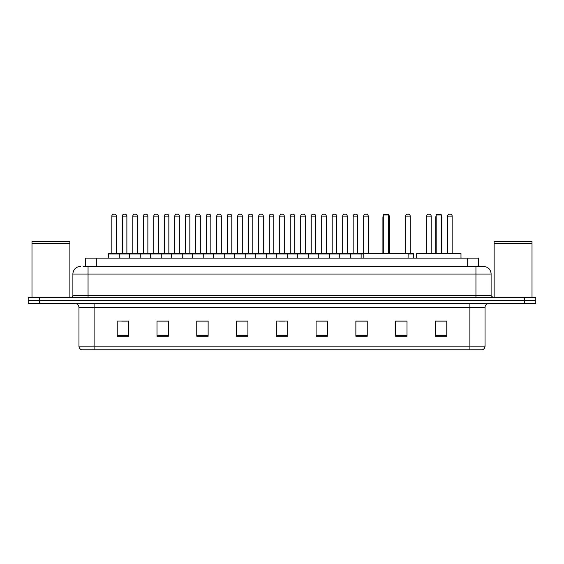 <?xml version="1.0" encoding="UTF-8"?>
<svg xmlns="http://www.w3.org/2000/svg" width="564" height="564" viewBox="0 0 564 564"><rect width="100%" height="100%" fill="white"/><g stroke="black" fill="none" stroke-linecap="round" stroke-linejoin="round"><path stroke-width="0.85" d="M85.404 266.469L85.404 258.136L478.596 258.136L478.596 266.469M83.303 266.469L480.873 266.469M83.127 266.469L88.055 266.469L88.055 274.048L72.897 274.048L72.897 295.635A1.896 1.896 0 0 1 71.008 297.531M80.476 266.469A7.579 7.579 0 0 0 72.897 274.048M491.103 274.048L475.945 274.048L475.945 266.469L483.524 266.469A7.579 7.579 0 0 1 491.103 274.048L491.103 295.635L492.992 297.531M39.565 297.531L28.2 297.531L28.2 300.563L39.565 300.563L28.2 300.563L28.2 303.594L39.565 303.594L39.565 300.563L524.435 300.563L39.565 300.563L39.565 297.531L524.435 297.531L524.435 300.563L535.8 300.563L524.435 300.563L524.435 303.594L39.565 303.594M535.8 297.531L535.8 300.563L535.8 297.531L524.435 297.531M482.121 349.807L469.89 349.807L469.89 346.169L485.04 346.169L485.04 307.38A3.786 3.786 0 0 1 488.826 303.594M482.009 349.807L81.688 349.807A3.786 3.786 0 0 1 78.96 346.169L78.96 307.38C78.734 305.082 77.472 303.82 75.174 303.594M446.78 336.207L446.78 321.057L435.415 321.057L435.415 336.207L446.78 336.207M407.004 336.207L407.004 321.057L395.639 321.057L395.639 336.207L407.004 336.207M367.234 336.207L367.234 321.057L355.87 321.057L355.87 336.207L367.234 336.207M327.458 336.207L327.458 321.057L316.094 321.057L316.094 336.207L327.458 336.207M128.585 336.207L128.585 321.057L117.22 321.057L117.22 336.207L128.585 336.207M168.361 336.207L168.361 321.057L156.996 321.057L156.996 336.207L168.361 336.207M208.13 336.207L208.13 321.057L196.766 321.057L196.766 336.207L208.13 336.207M247.906 336.207L247.906 321.057L236.542 321.057L236.542 336.207L247.906 336.207M287.682 336.207L287.682 321.057L276.318 321.057L276.318 336.207L287.682 336.207M535.8 303.594L535.8 300.563L535.8 303.594L524.435 303.594M363.103 321.135L358.288 321.135M405.072 321.135L400.532 321.135M247.681 321.135L242.872 321.135M237.19 321.135L247.906 321.135M205.712 321.135L200.897 321.135M163.736 321.135L158.928 321.135M121.768 321.135L127.45 321.135M316.094 321.135L326.81 321.135M321.127 321.135L316.319 321.135M279.159 321.135L284.841 321.135M208.13 321.135L196.766 321.135M168.361 321.135L156.996 321.135M367.234 321.135L355.87 321.135M407.004 321.135L395.639 321.135M446.78 321.135L435.415 321.135M31.986 243.549L69.865 243.549L31.986 243.549L31.986 297.531M69.865 243.549L69.865 297.531M69.682 243.359L32.176 243.359M69.865 243.176L69.865 241.47L31.986 241.47L31.986 243.176M408.103 258.136L408.103 253.588L363.787 253.588L363.787 258.136M383.294 214.954L384.049 214.193L387.842 214.193L388.596 214.954L383.294 214.954L383.294 253.588M388.596 214.954L388.596 253.588M388.977 253.588L388.977 217.225A3.031 3.031 0 0 0 388.596 215.758M382.914 253.588L382.914 217.225L383.294 217.225M460.985 258.136L460.985 253.588L416.662 253.588L416.662 258.136M436.176 214.954L436.931 214.193L440.717 214.193L441.478 214.954L436.176 214.954L436.176 253.588M441.478 214.954L441.478 253.588M441.859 253.588L441.859 217.225A3.031 3.031 0 0 0 441.478 215.758M435.796 253.588L435.796 217.225L436.176 217.225M494.134 243.549L532.014 243.549L494.134 243.549L494.134 297.531M532.014 243.549L532.014 297.531M531.824 243.359L494.318 243.359M532.014 243.176L532.014 241.47L494.134 241.47L494.134 243.176M363.787 253.969L108.429 253.969A0.381 0.381 0 0 1 108.81 253.588L119.42 253.588A0.381 0.381 0 0 1 119.794 253.969L119.794 258.136M116.388 253.208A0.381 0.381 0 0 0 116.762 253.588A0.381 0.381 0 0 1 116.388 253.208L116.388 216.09A1.896 1.896 0 0 0 114.492 214.193L113.738 214.193L114.492 214.193A1.896 1.896 0 0 1 116.388 216.09L111.841 216.09A1.896 1.896 0 0 1 113.738 214.193A1.896 1.896 0 0 0 111.841 216.09L111.841 253.208A0.381 0.381 0 0 1 111.46 253.588A0.381 0.381 0 0 0 111.841 253.208L116.388 253.208M108.81 253.588A0.381 0.381 0 0 0 108.429 253.969L108.429 258.136M129.417 258.136L129.417 253.969A0.381 0.381 0 0 1 129.798 253.588L140.401 253.588A0.381 0.381 0 0 1 140.781 253.969L140.781 258.136M137.369 253.208A0.381 0.381 0 0 0 137.75 253.588A0.381 0.381 0 0 1 137.369 253.208L137.369 216.09A1.896 1.896 0 0 0 135.48 214.193L134.718 214.193L135.48 214.193A1.896 1.896 0 0 1 137.369 216.09L132.829 216.09A1.896 1.896 0 0 1 134.718 214.193A1.896 1.896 0 0 0 132.829 216.09L132.829 253.208A0.381 0.381 0 0 1 132.448 253.588A0.381 0.381 0 0 0 132.829 253.208L137.369 253.208M150.405 258.136L150.405 253.969A0.381 0.381 0 0 1 150.778 253.588L161.389 253.588A0.381 0.381 0 0 1 161.769 253.969L161.769 258.136M158.357 253.208A0.381 0.381 0 0 0 158.738 253.588A0.381 0.381 0 0 1 158.357 253.208L158.357 216.09A1.896 1.896 0 0 0 156.461 214.193L155.706 214.193L156.461 214.193A1.896 1.896 0 0 1 158.357 216.09L153.81 216.09A1.896 1.896 0 0 1 155.706 214.193A1.896 1.896 0 0 0 153.81 216.09L153.81 253.208A0.381 0.381 0 0 1 153.436 253.588A0.381 0.381 0 0 0 153.81 253.208L158.357 253.208M171.385 258.136L171.385 253.969A0.381 0.381 0 0 1 171.766 253.588L182.376 253.588A0.381 0.381 0 0 1 182.75 253.969L182.75 258.136M179.345 253.208A0.381 0.381 0 0 0 179.726 253.588A0.381 0.381 0 0 1 179.345 253.208L179.345 216.09A1.896 1.896 0 0 0 177.448 214.193L176.694 214.193L177.448 214.193A1.896 1.896 0 0 1 179.345 216.09L174.798 216.09A1.896 1.896 0 0 1 176.694 214.193A1.896 1.896 0 0 0 174.798 216.09L174.798 253.208A0.381 0.381 0 0 1 174.417 253.588A0.381 0.381 0 0 0 174.798 253.208L179.345 253.208M192.373 258.136L192.373 253.969A0.381 0.381 0 0 1 192.754 253.588L203.357 253.588A0.381 0.381 0 0 1 203.738 253.969L203.738 258.136M200.333 253.208A0.381 0.381 0 0 0 200.706 253.588A0.381 0.381 0 0 1 200.333 253.208L200.333 216.09A1.896 1.896 0 0 0 198.436 214.193L197.675 214.193L198.436 214.193A1.896 1.896 0 0 1 200.333 216.09L195.786 216.09A1.896 1.896 0 0 1 197.675 214.193A1.896 1.896 0 0 0 195.786 216.09L195.786 253.208A0.381 0.381 0 0 1 195.405 253.588A0.381 0.381 0 0 0 195.786 253.208L200.333 253.208M213.361 258.136L213.361 253.969A0.381 0.381 0 0 1 213.742 253.588L224.345 253.588A0.381 0.381 0 0 1 224.726 253.969L224.726 258.136M221.314 253.208A0.381 0.381 0 0 0 221.694 253.588A0.381 0.381 0 0 1 221.314 253.208L221.314 216.09A1.896 1.896 0 0 0 219.424 214.193L218.663 214.193L219.424 214.193A1.896 1.896 0 0 1 221.314 216.09L216.766 216.09A1.896 1.896 0 0 1 218.663 214.193A1.896 1.896 0 0 0 216.766 216.09L216.766 253.208A0.381 0.381 0 0 1 216.393 253.588A0.381 0.381 0 0 0 216.766 253.208L221.314 253.208M234.349 258.136L234.349 253.969A0.381 0.381 0 0 1 234.723 253.588L245.333 253.588A0.381 0.381 0 0 1 245.714 253.969L245.714 258.136M242.301 253.208A0.381 0.381 0 0 0 242.682 253.588A0.381 0.381 0 0 1 242.301 253.208L242.301 216.09A1.896 1.896 0 0 0 240.405 214.193L239.651 214.193L240.405 214.193A1.896 1.896 0 0 1 242.301 216.09L237.754 216.09A1.896 1.896 0 0 1 239.651 214.193A1.896 1.896 0 0 0 237.754 216.09L237.754 253.208A0.381 0.381 0 0 1 237.373 253.588A0.381 0.381 0 0 0 237.754 253.208L242.301 253.208M255.33 258.136L255.33 253.969A0.381 0.381 0 0 1 255.711 253.588L266.321 253.588A0.381 0.381 0 0 1 266.694 253.969L266.694 258.136M263.289 253.208A0.381 0.381 0 0 0 263.663 253.588A0.381 0.381 0 0 1 263.289 253.208L263.289 216.09A1.896 1.896 0 0 0 261.393 214.193L260.638 214.193L261.393 214.193A1.896 1.896 0 0 1 263.289 216.09L258.742 216.09A1.896 1.896 0 0 1 260.638 214.193A1.896 1.896 0 0 0 258.742 216.09L258.742 253.208A0.381 0.381 0 0 1 258.361 253.588A0.381 0.381 0 0 0 258.742 253.208L263.289 253.208M276.318 258.136L276.318 253.969A0.381 0.381 0 0 1 276.698 253.588L287.302 253.588A0.381 0.381 0 0 1 287.682 253.969L287.682 258.136M284.27 253.208A0.381 0.381 0 0 0 284.651 253.588A0.381 0.381 0 0 1 284.27 253.208L284.27 216.09A1.896 1.896 0 0 0 282.381 214.193L281.619 214.193L282.381 214.193A1.896 1.896 0 0 1 284.27 216.09L279.73 216.09A1.896 1.896 0 0 1 281.619 214.193A1.896 1.896 0 0 0 279.73 216.09L279.73 253.208A0.381 0.381 0 0 1 279.349 253.588A0.381 0.381 0 0 0 279.73 253.208L284.27 253.208M297.306 258.136L297.306 253.969A0.381 0.381 0 0 1 297.679 253.588L308.289 253.588A0.381 0.381 0 0 1 308.67 253.969L308.67 258.136M305.258 253.208A0.381 0.381 0 0 0 305.639 253.588A0.381 0.381 0 0 1 305.258 253.208L305.258 216.09A1.896 1.896 0 0 0 303.361 214.193L302.607 214.193L303.361 214.193A1.896 1.896 0 0 1 305.258 216.09L300.711 216.09A1.896 1.896 0 0 1 302.607 214.193A1.896 1.896 0 0 0 300.711 216.09L300.711 253.208A0.381 0.381 0 0 1 300.337 253.588A0.381 0.381 0 0 0 300.711 253.208L305.258 253.208M318.286 258.136L318.286 253.969A0.381 0.381 0 0 1 318.667 253.588L329.277 253.588A0.381 0.381 0 0 1 329.651 253.969L329.651 258.136M326.246 253.208A0.381 0.381 0 0 0 326.626 253.588A0.381 0.381 0 0 1 326.246 253.208L326.246 216.09A1.896 1.896 0 0 0 324.349 214.193L323.595 214.193L324.349 214.193A1.896 1.896 0 0 1 326.246 216.09L321.699 216.09A1.896 1.896 0 0 1 323.595 214.193A1.896 1.896 0 0 0 321.699 216.09L321.699 253.208A0.381 0.381 0 0 1 321.318 253.588A0.381 0.381 0 0 0 321.699 253.208L326.246 253.208M339.274 258.136L339.274 253.969A0.381 0.381 0 0 1 339.655 253.588L350.258 253.588A0.381 0.381 0 0 1 350.639 253.969L350.639 258.136M347.234 253.208A0.381 0.381 0 0 0 347.607 253.588A0.381 0.381 0 0 1 347.234 253.208L347.234 216.09A1.896 1.896 0 0 0 345.337 214.193L344.576 214.193L345.337 214.193A1.896 1.896 0 0 1 347.234 216.09L342.686 216.09A1.896 1.896 0 0 1 344.576 214.193A1.896 1.896 0 0 0 342.686 216.09L342.686 253.208A0.381 0.381 0 0 1 342.306 253.588A0.381 0.381 0 0 0 342.686 253.208L347.234 253.208M129.91 253.588L119.3 253.588M122.332 216.09A1.896 1.896 0 0 1 124.228 214.193L124.982 214.193A1.896 1.896 0 0 1 126.879 216.09L122.332 216.09L122.332 253.208A0.381 0.381 0 0 1 121.958 253.588M126.879 216.09L126.879 253.208A0.381 0.381 0 0 0 127.26 253.588M150.898 253.588L140.288 253.588M143.319 216.09A1.896 1.896 0 0 1 145.216 214.193L145.97 214.193A1.896 1.896 0 0 1 147.867 216.09L143.319 216.09L143.319 253.208A0.381 0.381 0 0 1 142.939 253.588M147.867 216.09L147.867 253.208A0.381 0.381 0 0 0 148.24 253.588M171.879 253.588L161.276 253.588M164.307 216.09A1.896 1.896 0 0 1 166.197 214.193L166.958 214.193A1.896 1.896 0 0 1 168.847 216.09L164.307 216.09L164.307 253.208A0.381 0.381 0 0 1 163.927 253.588M168.847 216.09L168.847 253.208A0.381 0.381 0 0 0 169.228 253.588M192.867 253.588L182.264 253.588M185.288 216.09A1.896 1.896 0 0 1 187.185 214.193L187.946 214.193A1.896 1.896 0 0 1 189.835 216.09L185.288 216.09L185.288 253.208A0.381 0.381 0 0 1 184.914 253.588M189.835 216.09L189.835 253.208A0.381 0.381 0 0 0 190.216 253.588M213.855 253.588L203.244 253.588M206.276 216.09A1.896 1.896 0 0 1 208.172 214.193L208.927 214.193A1.896 1.896 0 0 1 210.823 216.09L206.276 216.09L206.276 253.208A0.381 0.381 0 0 1 205.895 253.588M210.823 216.09L210.823 253.208A0.381 0.381 0 0 0 211.204 253.588M234.835 253.588L224.232 253.588M227.264 216.09A1.896 1.896 0 0 1 229.153 214.193L229.915 214.193A1.896 1.896 0 0 1 231.811 216.09L227.264 216.09L227.264 253.208A0.381 0.381 0 0 1 226.883 253.588M231.811 216.09L231.811 253.208A0.381 0.381 0 0 0 232.185 253.588M255.823 253.588L245.22 253.588M248.252 216.09A1.896 1.896 0 0 1 250.141 214.193L250.902 214.193A1.896 1.896 0 0 1 252.792 216.09L248.252 216.09L248.252 253.208A0.381 0.381 0 0 1 247.871 253.588M252.792 216.09L252.792 253.208A0.381 0.381 0 0 0 253.173 253.588M276.811 253.588L266.201 253.588M269.232 216.09A1.896 1.896 0 0 1 271.129 214.193L271.883 214.193A1.896 1.896 0 0 1 273.78 216.09L269.232 216.09L269.232 253.208A0.381 0.381 0 0 1 268.859 253.588M273.78 216.09L273.78 253.208A0.381 0.381 0 0 0 274.16 253.588M297.799 253.588L287.189 253.588M290.22 216.09A1.896 1.896 0 0 1 292.117 214.193L292.871 214.193A1.896 1.896 0 0 1 294.768 216.09L290.22 216.09L290.22 253.208A0.381 0.381 0 0 1 289.84 253.588M294.768 216.09L294.768 253.208A0.381 0.381 0 0 0 295.141 253.588M318.78 253.588L308.177 253.588M311.208 216.09A1.896 1.896 0 0 1 313.098 214.193L313.859 214.193A1.896 1.896 0 0 1 315.748 216.09L311.208 216.09L311.208 253.208A0.381 0.381 0 0 1 310.827 253.588M315.748 216.09L315.748 253.208A0.381 0.381 0 0 0 316.129 253.588M339.768 253.588L329.164 253.588M332.189 216.09A1.896 1.896 0 0 1 334.085 214.193L334.847 214.193A1.896 1.896 0 0 1 336.736 216.09L332.189 216.09L332.189 253.208A0.381 0.381 0 0 1 331.815 253.588M336.736 216.09L336.736 253.208A0.381 0.381 0 0 0 337.117 253.588M361.129 258.136L361.129 253.969A0.381 0.381 0 0 0 360.756 253.588L350.145 253.588M353.177 216.09A1.896 1.896 0 0 1 355.073 214.193L355.828 214.193A1.896 1.896 0 0 1 357.724 216.09L353.177 216.09L353.177 253.208A0.381 0.381 0 0 1 352.796 253.588M357.724 216.09L357.724 253.208A0.381 0.381 0 0 0 358.105 253.588M171.766 253.588L182.376 253.588M192.754 253.588L203.357 253.588M213.742 253.588L224.345 253.588M234.723 253.588L245.333 253.588M255.711 253.588L266.321 253.588M276.698 253.588L287.302 253.588M297.679 253.588L308.289 253.588M318.667 253.588L329.277 253.588M339.655 253.588L350.258 253.588M360.643 253.588L363.787 253.588M363.667 216.09A1.896 1.896 0 0 1 365.564 214.193L366.325 214.193A1.896 1.896 0 0 1 368.214 216.09L363.667 216.09L363.667 253.208A0.381 0.381 0 0 1 363.294 253.588M368.214 216.09L368.214 253.208A0.381 0.381 0 0 0 368.595 253.588M387.947 214.306A1.896 1.896 0 0 1 389.202 216.09L389.202 253.208A0.381 0.381 0 0 0 389.583 253.588M413.595 258.136L413.595 253.969A0.381 0.381 0 0 0 413.222 253.588L408.103 253.588M405.643 216.09A1.896 1.896 0 0 1 407.539 214.193L408.294 214.193A1.896 1.896 0 0 1 410.19 216.09L405.643 216.09L405.643 253.208A0.381 0.381 0 0 1 405.262 253.588M410.19 216.09L410.19 253.208A0.381 0.381 0 0 0 410.564 253.588M426.631 216.09A1.896 1.896 0 0 1 428.52 214.193L429.282 214.193A1.896 1.896 0 0 1 431.171 216.09L426.631 216.09L426.631 253.208A0.381 0.381 0 0 1 426.25 253.588M431.171 216.09L431.171 253.208A0.381 0.381 0 0 0 431.552 253.588M447.612 216.09A1.896 1.896 0 0 1 449.508 214.193L450.262 214.193A1.896 1.896 0 0 1 452.159 216.09L447.612 216.09L447.612 253.208A0.381 0.381 0 0 1 447.238 253.588M452.159 216.09L452.159 253.208A0.381 0.381 0 0 0 452.539 253.588M96.768 266.469L96.768 258.136M467.232 266.469L467.232 258.136M88.055 297.531L88.055 295.635L491.103 295.635M72.897 295.635L88.055 295.635L88.055 274.048L475.945 274.048L475.945 297.531M469.89 303.594L469.89 307.38L78.96 307.38M485.04 307.38L469.89 307.38L469.89 346.169L94.11 346.169L94.11 349.807M78.96 346.169L94.11 346.169L94.11 303.594M287.682 335.679L276.318 335.679M247.906 335.679L236.542 335.679M208.13 335.679L196.766 335.679M168.361 335.679L156.996 335.679M128.585 335.679L117.22 335.679M327.458 335.679L316.094 335.679M367.234 335.679L355.87 335.679M407.004 335.679L395.639 335.679M446.78 335.679L435.415 335.679M388.596 217.225L388.977 217.225M441.478 217.225L441.859 217.225M122.332 253.208L126.879 253.208M143.319 253.208L147.867 253.208M164.307 253.208L168.847 253.208M185.288 253.208L189.835 253.208M206.276 253.208L210.823 253.208M227.264 253.208L231.811 253.208M248.252 253.208L252.792 253.208M269.232 253.208L273.78 253.208M290.22 253.208L294.768 253.208M311.208 253.208L315.748 253.208M332.189 253.208L336.736 253.208M353.177 253.208L357.724 253.208M363.667 253.208L368.214 253.208M389.202 216.09L388.751 216.09M413.595 253.969L408.103 253.969M405.643 253.208L410.19 253.208M426.631 253.208L431.171 253.208M447.612 253.208L452.159 253.208M482.312 349.807C484.025 349.201 484.934 347.988 485.04 346.169M383.294 215.758A3.031 3.031 0 0 0 382.914 217.225M436.176 215.758A3.031 3.031 0 0 0 435.796 217.225"/></g></svg>
